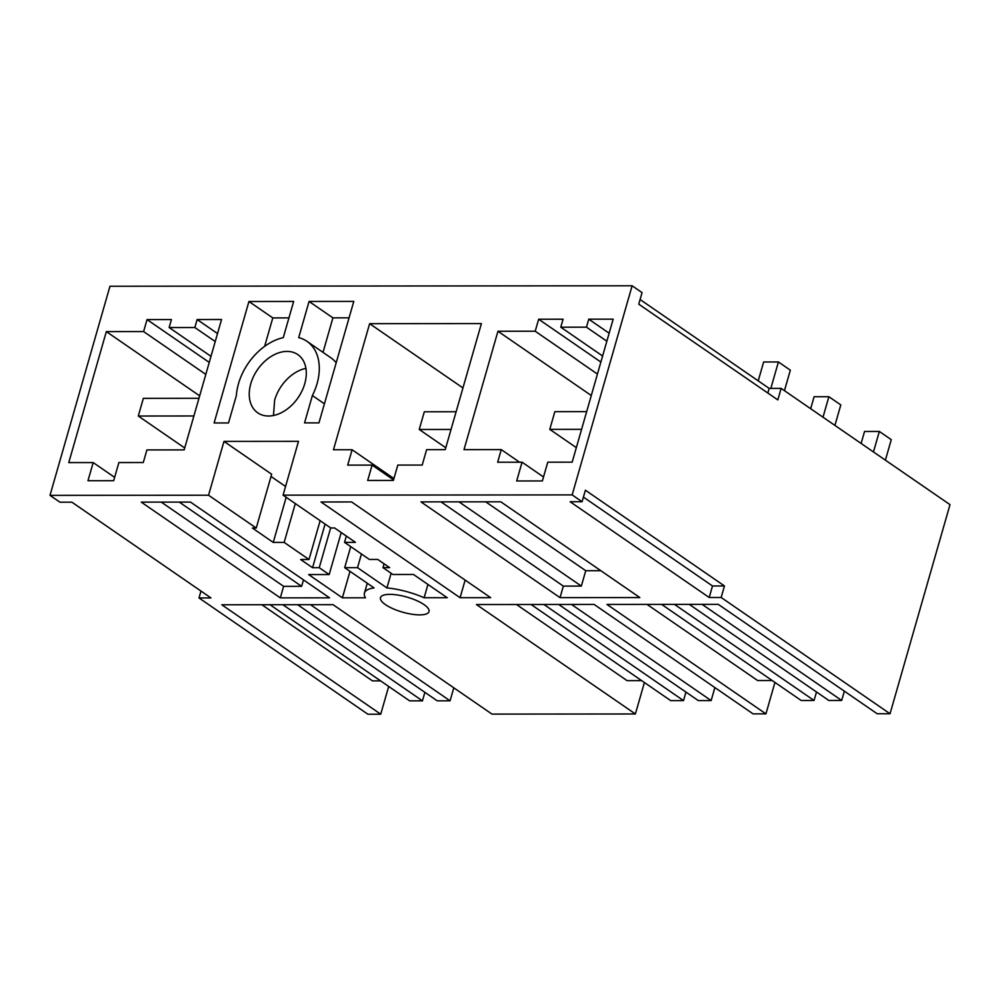 <?xml version="1.0" encoding="UTF-8"?>
<svg xmlns="http://www.w3.org/2000/svg" width="1000" height="1000" viewBox="0 0 1000 1000"><rect width="100%" height="100%" fill="white"/><g stroke="black" fill="none" stroke-linecap="round" stroke-linejoin="round"><path stroke-width="1.5" d="M772.2 680.525L757.638 680.537L647.05 604.4M816.5 691.988L814.062 700.487L674.463 604.375M814.062 700.487L801.213 700.5L661.612 604.388M844.362 691.162L841.688 700.462L702.087 604.35M841.688 700.462L828.838 700.475L689.237 604.362M597.438 374.062L535.212 331.225L538.65 319.225L600.875 362.062M535.212 331.225L497.95 331.25L591.287 395.513M497.95 331.25L464 449.65L501.262 449.613L519.55 462.212M501.262 449.613L497.65 462.225L522.062 462.2L543.513 476.975M522.062 462.2L516.688 480.962L542.375 480.938L547.762 462.188L572.175 462.163L613.175 319.163L588.763 319.188L609.15 333.212M588.763 319.188L586.475 327.175L606.85 341.213M586.475 327.175L560.775 327.2L602.612 356M560.775 327.2L563.062 319.212L538.65 319.225M283.075 495.15L330.75 527.987L334.613 527.975L355.462 542.337L344.538 542.35L369.375 559.45L377.738 559.438L389.65 567.65L382.975 567.65L392.9 574.5L413.462 574.475L447.238 597.725L424.137 597.75A41.938 13.025 -164 0 0 386.925 587.913L357.525 567.675L344.688 567.688L374.075 587.925A41.938 13.025 -164 0 0 364.438 593.062A41.938 13.025 -164 0 0 365.487 597.8L342.388 597.825L308.625 574.562L329.175 574.55L319.237 567.712L312.562 567.712L300.637 559.513L309 559.5L284.163 542.4L273.238 542.413L252.375 528.05L256.225 528.05L271.663 474.237L223.975 441.4L298.5 441.337L283.075 495.15L572.163 494.9L582.087 501.737L570.125 501.75L709.2 597.5L721.162 597.487L890.037 713.75L877.188 713.763L718.25 604.338L606.987 604.438L765.925 713.863L774.938 682.412M223.975 441.4L208.55 495.225L50 495.363L109.963 286.25L632.125 285.788L642.05 292.625L638.75 304.163L777.825 399.913L781.125 388.375L769.163 388.387L767.825 393.025M572.163 494.9L632.125 285.788M93.188 462.575L68.775 462.6L106.337 331.6L143.6 331.562L147.037 319.575L171.45 319.55L169.15 327.537L194.85 327.525L197.138 319.525L221.55 319.5L184.163 449.9L146.912 449.925L143.287 462.537L118.875 462.55L113.675 480.7L87.975 480.725L93.188 462.575L114.637 477.35M367.688 480.475L393.387 480.45L397.8 465.075L422.212 465.062L426.613 449.688L445.25 449.663L481.4 323.587L369.625 323.675L333.462 449.762L352.1 449.75L347.688 465.125L372.1 465.1L367.688 480.475M298.7 337.6A51.463 35.888 124.5 0 1 306.962 341.325A51.463 35.888 124.5 0 1 312.387 395.538L304.55 422.887L318.95 422.875L353.787 301.4L309.075 301.438L298.7 337.6M214.112 422.962L228.512 422.95L236.35 395.613A51.463 35.888 124.5 0 1 283.288 337.612L293.65 301.45L248.938 301.5L214.112 422.962M250.787 383.738A35.337 24.65 124.5 0 1 297.812 354.6A35.337 24.65 124.5 0 1 304.762 383.688A35.337 24.65 124.5 0 1 257.738 412.825A35.337 24.65 124.5 0 1 250.787 383.738M640.075 299.513L769.163 388.387M781.125 388.375L950 504.637L890.037 713.75M200.975 591.05L199 597.95L367.875 714.212L380.725 714.2L221.788 604.775L333.05 604.675L491.987 714.1L635.388 713.975L476.438 604.55L594.138 604.45L753.075 713.875L765.925 713.863M208.55 495.225L256.225 528.05M50 495.363L59.938 502.2L71.9 502.188L210.975 597.938L199 597.95M141.25 502.125L190.475 502.088L329.55 597.837L280.312 597.875L141.25 502.125M404.387 596.4A25.238 7.837 -164 0 0 380.487 597.663A25.238 7.837 -164 0 0 405.1 612.837A25.238 7.837 -164 0 0 429.012 611.575A25.238 7.837 -164 0 0 404.387 596.4M500.788 501.812L639.85 597.562L560.025 597.638L420.95 501.887L500.788 501.812M351.613 501.95L321.012 501.975L460.087 597.712L490.688 597.688L351.613 501.95M285.562 486.463L271.025 476.45M346.337 536.1L341.213 532.562M582.087 501.737L585.4 490.213L724.475 585.962L712.5 585.975L709.2 597.5M721.162 597.487L724.475 585.962M147.037 319.575L209.25 362.4M169.15 327.537L210.987 356.35M194.85 327.525L215.238 341.55M197.138 319.525L217.525 333.562M106.337 331.6L199.662 395.85M143.6 331.562L205.812 374.4M372.1 465.1L393.55 479.875M352.1 449.75L393.938 478.55M369.625 323.675L462.95 387.938M324.412 403.825L312.387 395.538M336.188 362.75A51.463 35.888 -55.5 0 0 330.8 357.738L306.962 341.325M309.075 301.438L332.912 317.863L323.013 352.375M332.912 317.863L349.075 317.838M248.938 301.5L272.787 317.913L264.625 346.375M272.787 317.913L288.938 317.9M305.912 368.363A35.337 24.65 -55.5 0 0 274.637 400.15L273.475 415.475M644.4 682.525L635.388 713.975M641.663 680.638L627.1 680.65L516.5 604.513M388.688 686.45L380.725 714.2M380.588 680.875L372.438 680.875L261.85 604.738M583.425 497.1L712.5 585.975M344.538 542.35L346.35 536.062M382.975 567.65L384.075 563.812M424.137 597.75L427.95 584.45M391.125 573.263L386.925 587.913M357.525 567.675L361.45 554M344.688 567.688L350.725 546.613M342.388 597.825L349.988 571.337M329.175 574.55L341.225 532.537M319.237 567.712L330.65 527.913M312.562 567.712L325.075 524.075M309 559.5L320.138 520.675M284.163 542.4L295.3 503.575M273.238 542.413L286.175 497.3M303.475 579.888L301.625 586.325L283.625 586.337L280.312 597.875M161.275 502.113L283.625 586.337M600.825 570.7L585.75 570.712L581.337 586.087L563.337 586.1L560.025 597.638M440.988 501.863L563.337 586.1M460.087 597.712L465.138 580.1M714.875 687.575L711.15 700.575L571.55 604.475M685.962 692.1L683.525 700.6L670.675 700.612L531.075 604.5M683.525 700.6L543.925 604.487M711.15 700.575L698.3 700.588L558.7 604.475M453.8 687.8L450.075 700.812L310.475 604.7M424.888 692.325L422.45 700.837L409.6 700.837L270 604.738M422.45 700.837L282.85 604.725M450.075 700.812L437.225 700.825L297.625 604.712M179.288 502.1L301.625 586.325M485.7 501.825L585.75 570.712M458.988 501.85L581.337 586.087M586.65 411.65L554.85 411.675L549.775 429.363L581.587 429.338M549.775 429.363L576.337 447.65M885.387 460.15L891.263 439.663L879.338 431.45L873.462 451.95M834.912 425.412L840.8 404.913L828.875 396.712L823 417.2M770.837 388.387L778.413 361.962L790.337 370.175L784.45 390.662M758.225 380.863L763.637 361.975L778.413 361.962M810.662 408.713L814.1 396.725L828.875 396.712M861.125 443.45L864.562 431.463L879.338 431.45M456.112 411.763L424.312 411.788L419.237 429.475L451.05 429.45M419.237 429.475L445.788 447.762M198.962 398.288L143.363 398.338L138.287 416.025L193.888 415.975M138.287 416.025L184.713 447.987M367.262 583.225L364.438 593.062"/></g></svg>
